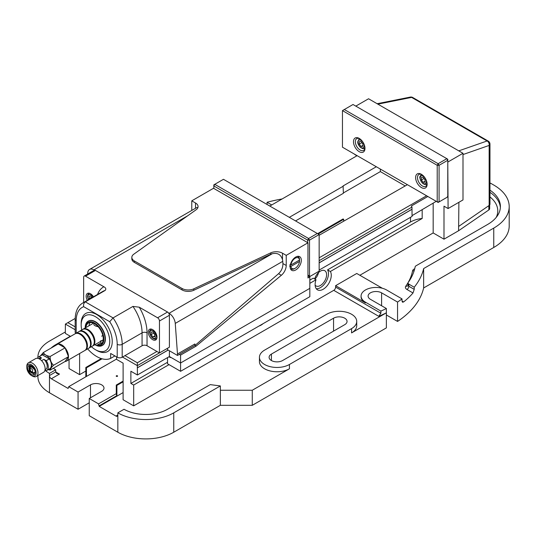 <?xml version="1.0" encoding="UTF-8"?>
<svg xmlns="http://www.w3.org/2000/svg" width="536" height="536" viewBox="0 0 536 536"><rect width="100%" height="100%" fill="white"/><g stroke="black" fill="none" stroke-linecap="round" stroke-linejoin="round"><path stroke-width="0.8" d="M447.774 161.725L448.089 208.544L443.989 206.179L443.989 239.183L433.175 232.939L433.175 203.452M458.896 202.3L458.588 230.748L443.989 239.183M85.827 371.053L79.616 374.644L69.05 368.547L69.05 359.616M101.244 358.571L85.827 367.468L85.827 376.795M102.068 358.812L86.45 367.823L85.827 367.468M123.113 381.82L116.895 385.404L116.279 385.049L123.113 381.103M317.6 233.656L343.073 218.949L343.697 219.304L318.223 234.018M68.266 387.823L68.119 388.453L51.342 378.771L59.509 374.054L56.829 373.492L55.69 371.951L49.48 375.542A2.633 1.521 -120 0 0 51.342 378.771M123.113 392.58L99.187 406.389L99.187 405.846L116.895 395.622L116.895 385.404M86.45 367.823L86.45 376.433L116.587 359.04M343.697 221.1L343.697 219.304M68.119 387.903A2.633 1.521 -120 0 0 68.199 387.87A2.633 1.521 -120 0 0 68.742 386.657L86.45 376.433M37.895 375.575L37.895 376.614A39.543 22.834 0 0 0 49.48 392.761L78.062 409.263L78.062 392.044L68.742 386.657M79.616 374.644L79.616 353.519M70.571 336.414L65.325 333.385L65.385 324.092L75.167 329.74M295.544 220.919L343.388 193.295L343.073 185.945L376.319 166.75M289.326 217.335L343.388 186.119M343.388 192.94L380.359 171.594L405.209 185.945M380.359 169.081L380.359 171.594M407.387 184.685L319.155 235.27M116.587 356.882L116.587 359.395L123.113 363.16L123.113 399.755L133.678 405.853L133.678 385.042L130.878 383.434L130.878 371.234L137.404 374.999L137.343 365.639L159.4 352.902M116.279 385.049L116.279 393.659A2.633 1.521 -120 0 0 116.895 395.622M122.489 357.063L137.343 365.639L137.343 362.765L124.975 355.629M115.964 416.077A2.633 1.521 -120 0 0 117.284 416.211A2.633 1.521 -120 0 0 117.833 414.998L115.964 416.077L99.187 406.389M78.062 392.044L90.49 384.868A7.906 4.569 180 0 1 99.106 383.877A7.906 4.569 180 0 1 103.991 388.098A7.906 4.569 180 0 1 101.672 391.327L89.251 398.496L98.57 403.883A2.633 1.521 -120 0 0 99.187 405.846M89.251 398.496L89.251 415.722L117.833 432.224A39.543 22.834 0 0 0 173.751 432.224L220.356 405.317L220.356 390.248L252.268 390.248L289.44 368.788A17.574 10.144 180 0 1 270.285 370.986A17.574 10.144 180 0 1 259.437 361.612L259.437 357.304A17.574 10.144 0 0 0 270.285 366.684A17.574 10.144 0 0 0 289.44 364.48L351.576 328.608A17.574 10.144 0 0 0 356.721 321.433A17.574 10.144 0 0 0 345.874 312.059A17.574 10.144 0 0 0 326.719 314.257L264.583 350.135A17.574 10.144 0 0 0 259.437 357.304M315.128 285.165A8.79 5.072 120 0 0 316.005 285.929A8.79 5.072 120 0 0 324.468 281.387A8.79 5.072 120 0 0 325.365 271.142A8.79 5.072 120 0 0 324.789 270.707A8.79 5.072 120 0 0 314.632 278.961M318.565 272.516A8.79 5.072 -60 0 1 314.954 279.149M316.253 288.716A11.424 6.593 120 0 0 325.942 281.903A11.424 6.593 120 0 0 327.563 269.876L330.357 271.491L422.18 218.48L422.18 209.797M330.357 271.491A11.424 6.593 -60 0 1 327.965 284.696A11.424 6.593 -60 0 1 317.48 289.829A11.424 6.593 -60 0 1 316.026 279.765L313.232 278.151L309.835 280.114M309.835 283.343L316.026 279.765M263.042 323.697A11.424 6.593 -60 0 1 259.069 325.995M200.906 359.576A11.424 6.593 -60 0 1 196.926 361.874M133.678 385.042L169.028 364.634M333.754 290.338L378.744 316.314L380.882 313.245L335.616 287.108A2.633 1.521 120 0 1 333.754 290.338L133.678 405.853M335.616 287.108L335.616 285.675L356.748 273.474L382.382 288.274M433.175 232.939L359.85 275.27M344.742 324.662L282.606 360.534A7.906 4.569 180 0 1 273.983 361.525A7.906 4.569 180 0 1 269.106 357.304A7.906 4.569 180 0 1 271.417 354.082L333.553 318.203A7.906 4.569 180 0 1 342.176 317.212A7.906 4.569 180 0 1 347.053 321.433A7.906 4.569 180 0 1 344.742 324.662M356.721 321.433L356.721 325.741A17.574 10.144 180 0 1 351.576 332.91L386.369 312.823L386.369 308.515A110.724 63.925 180 0 1 380.882 311.088L380.882 313.245M220.356 405.317L252.268 405.317L252.268 390.248M252.268 405.317L386.369 327.891L386.369 312.823A110.724 63.925 0 0 1 378.744 316.314M220.356 390.248L220.356 385.94L173.751 412.847A39.543 22.834 180 0 1 117.833 412.847L117.833 432.224M89.251 402.804L78.062 409.263M402.013 301.044L402.482 302.21L403.601 301.962L402.013 301.044L402.013 298.894A110.724 63.925 180 0 1 397.558 302.063L397.558 321.433A110.724 63.925 0 0 0 423.641 287.953L493.757 247.471A52.722 30.438 0 0 0 509.2 225.944L509.2 206.574A52.722 30.438 180 0 1 493.757 228.095L423.641 268.576A110.724 63.925 180 0 1 414.221 287.222L414.221 289.373L408.821 286.251A2.633 1.521 180 0 1 408.05 285.179L408.05 283.028A2.633 1.521 180 0 1 408.244 282.452A101.934 58.853 180 0 0 415.172 266.76A2.633 1.521 180 0 1 415.929 265.856L487.546 224.51A43.939 25.366 0 0 0 500.41 206.574A43.939 25.366 0 0 0 489.971 190.153M397.558 321.433L386.369 314.974M220.356 385.94L210.219 384.62L167.54 409.263A30.753 17.755 0 0 1 124.044 409.263L117.833 412.847M55.69 345.412L55.69 344.688L70.296 336.26M37.895 357.244L37.895 357.592A39.543 22.834 180 0 1 37.895 357.244A39.543 22.834 180 0 1 49.48 341.097L65.325 331.952M49.48 392.761L49.48 373.384A39.543 22.834 180 0 1 44.95 370.255M49.48 373.384L55.69 369.8L55.69 371.951M55.69 344.688A30.753 17.755 0 0 0 51.128 348.052M53.339 368.279A30.753 17.755 0 0 0 55.69 369.8M98.57 403.883L116.279 393.659M489.656 204.987L489.656 208.631A3.518 2.03 180 0 1 488.839 209.938L458.588 230.748M414.737 268.697L414.06 269.085A5.273 3.042 0 0 0 412.553 270.901A99.301 57.332 180 0 1 405.799 286.177A5.273 3.042 0 0 0 406.958 289.48L413.008 292.978A110.724 63.925 180 0 1 403.601 301.962M269.876 206.032L267.075 204.484M267.075 204.417L267.075 202.266L271.739 204.96M413.008 292.978L414.221 289.373M406.958 289.48A2.633 1.521 120 0 0 408.821 286.251L408.821 284.1A2.633 1.521 180 0 1 408.05 283.028M408.821 284.1L414.221 287.222M489.971 183.647L490.648 183.252L493.757 185.047A52.722 30.438 180 0 1 509.2 206.574M267.075 202.266A110.724 63.925 180 0 1 282.124 198.963M423.641 287.953L423.641 268.576M65.385 324.092L75.181 318.444M269.816 206.065L357.117 155.668M75.167 326.873L67.871 322.659M319.155 260.67L411.983 207.07L411.367 205.998L427.829 196.491M426.589 195.774L319.155 257.796M156.914 351.469L137.343 362.765M436.217 201.335L412.05 215.646M319.155 270.07L412.05 216.437L411.983 207.07M422.18 218.48A21.969 12.683 0 0 0 410.496 221.998L327.563 269.876M130.878 383.434L167.54 362.262M116.419 376.352A0.677 0.389 180 0 1 117.377 375.803A0.677 0.389 180 0 1 116.419 376.352M356.808 155.842L353.639 153.658M365.445 302.177A14.941 8.623 180 0 1 361.07 296.08L361.07 296.797A14.941 8.623 0 0 0 365.445 302.894L365.445 302.177L380.882 311.088M381.599 305.761L381.599 292.85A7.906 4.569 0 0 0 372.982 291.859A7.906 4.569 0 0 0 368.098 296.08A7.906 4.569 0 0 0 370.416 299.309L386.369 308.515M381.599 292.85L397.558 302.063M361.07 296.08A14.941 8.623 180 0 1 370.289 288.107A14.941 8.623 180 0 1 386.57 289.976L402.013 298.894M489.971 144.124A3.518 3.518 0 0 0 488.216 141.082A3.518 2.03 120 0 0 487.097 140.981A3.518 2.647 70.8 0 1 489.147 145.43A3.518 2.03 -0 0 0 489.971 144.124L489.971 204.149A3.518 2.03 180 0 1 489.147 205.456L458.896 226.266M410.275 97.09L410.275 97.09A3.518 2.305 78.7 0 1 411.608 97.398A3.518 2.03 -60 0 1 412.72 97.498A3.518 3.518 0 0 0 410.275 97.09L377.13 103.716M137.404 374.999L169.403 356.527L180.585 362.986L180.585 355.093L179.346 354.37L194.883 345.405L194.883 343.971L177.483 354.015L175.259 323.409L282.753 261.34A8.79 5.072 60 0 0 282.492 259.672C280.951 254.533 277.521 252.55 272.214 253.736A8.79 5.072 -0 0 0 270.754 254.285L193.784 290.271A8.79 5.072 180 0 1 182.039 289.916L134.402 262.412A8.79 5.072 180 0 1 131.829 258.828L131.829 257.394A8.79 5.072 180 0 1 133.786 254.198L196.116 209.764A8.79 5.072 0 0 0 198.072 206.568A8.79 5.072 0 0 0 195.499 202.983L195.499 208.29M308.589 276.167L309.212 275.805M365.445 302.894L335.616 285.675M355.817 106.121L368.554 98.765L462.997 153.296L462.997 199.935L448.089 208.544M462.997 153.296L448.089 161.906M137.404 367.823L168.163 350.068M319.155 262.895L412.05 209.261M137.343 367.79L168.096 350.035M319.155 262.821L411.983 209.228M364.956 147.789A6.807 3.933 60 0 1 363.569 150.408A6.807 3.933 60 0 1 356.755 146.475A6.807 3.933 60 0 1 356.762 138.61A6.807 3.933 60 0 1 359.716 138.717M364.976 148.365A8.127 4.69 -120 0 0 359.234 138.409A8.127 4.69 -120 0 0 353.485 141.725A8.127 4.69 -120 0 0 359.234 151.681A8.127 4.69 -120 0 0 364.976 148.365M342.457 110.604L437.215 165.316L437.215 201.905L342.457 147.199L342.457 110.604L353.016 104.507L446.843 158.676L438.147 163.701L437.215 165.316L439.078 165.316L447.774 160.291L447.774 196.169L447.158 197.241L439.078 201.905L439.078 165.316L438.147 163.701L344.32 109.532M427.118 184.237A8.127 4.69 -120 0 0 421.37 174.28A8.127 4.69 -120 0 0 415.621 177.604A8.127 4.69 -120 0 0 421.37 187.56A8.127 4.69 -120 0 0 427.118 184.237M427.098 183.667A6.807 3.933 60 0 1 425.705 186.28A6.807 3.933 60 0 1 418.897 182.347A6.807 3.933 60 0 1 418.897 174.481A6.807 3.933 60 0 1 421.852 174.589M438.147 202.447L439.078 201.905L437.215 201.905L438.147 202.447M447.774 159.219L447.774 160.291L446.843 158.676L447.774 159.219M213.831 188.451L213.831 185.945L214.762 184.33L223.465 179.305L319.155 234.554L319.155 271.142L310.143 276.348L307.966 275.089M309.52 275.986L309.52 240.115L308.589 238.5L214.762 184.33L213.831 184.866L213.831 185.945L307.657 240.115L307.657 242.627M317.292 233.475L308.589 238.5L307.657 240.115L309.52 240.115L319.155 234.554M282.492 259.672L282.492 253.206A8.79 5.072 0 0 0 270.754 252.851L270.754 254.285M278.566 273.695L281.34 275.296L196.122 346.122L194.99 345.465L278.566 273.695C281.527 270.874 282.975 267.498 282.914 263.565L282.753 261.34M282.492 253.206L286.224 255.357L286.224 265.474L282.914 263.565M272.214 253.736L169.068 313.285A8.79 5.072 60 0 1 175.259 323.409M281.34 275.296A8.79 5.072 120 0 0 286.224 265.474M197.891 207.593L196.839 207.512L89.539 269.467A8.79 5.072 60 0 1 93.934 269.903L187.667 215.787M89.539 269.467A8.79 5.072 60 0 0 87.743 272.878L87.649 274.043M134.402 262.412L134.402 260.978A8.79 5.072 180 0 1 131.829 257.394M134.402 260.978L182.039 288.482L182.039 289.916M193.784 290.271L193.784 288.837A8.79 5.072 180 0 1 182.039 288.482M193.784 288.837L270.754 252.851M191.774 210.44L191.774 200.833L213.522 188.277L307.966 242.801L286.224 255.357M191.774 200.833L195.499 202.983M169.068 313.285L168.572 312.997M94.43 270.191L93.934 269.903M194.883 345.405L194.883 343.971M196.122 346.122L180.585 355.093M167.54 357.599L167.54 363.77L180.585 371.307L309.835 296.689L309.835 288.361L180.585 362.986L309.835 288.361L309.835 276.884L307.966 277.963L307.966 242.801M290.137 266.734A7.906 4.569 -60 0 1 293.587 258.774A7.906 4.569 -60 0 1 299.684 256.657A7.906 4.569 -60 0 1 299.684 265.789A7.906 4.569 -60 0 1 291.772 270.352A7.906 4.569 -60 0 1 290.137 266.734M290.539 268.905A7.906 4.569 120 0 0 290.921 268.844M297.949 256.664A7.906 4.569 120 0 0 297.808 256.309M167.54 348.273L167.54 349.707L177.483 355.448L177.483 354.015M169.403 350.785L169.403 356.527M307.966 275.805L309.835 276.884M177.483 355.448L179.346 354.37M180.585 371.307L180.585 362.986L170.77 357.318L170.334 357.566L168.967 356.775M132.948 306.418A32.515 18.773 60 0 1 142.067 332.849A3.518 2.03 180 0 1 147.031 332.849A36.026 20.804 -120 0 0 139.253 307.188L132.948 306.418L113.069 317.902L85.311 301.875A32.515 18.773 -120 0 0 82.933 302.894C77.968 305.815 75.375 311.255 75.167 319.215A3.518 2.03 180 0 0 76.199 320.649A28.998 16.743 60 0 1 83.69 306.679C83.288 304.602 83.83 303.001 85.311 301.875L105.197 290.398C106.309 289.072 105.867 287.859 103.863 286.76A36.026 20.804 -120 0 0 97.539 294.465M142.067 345.76L122.181 357.244L122.181 344.326L142.067 332.849L142.067 345.76A3.518 2.03 180 0 1 147.031 345.76L147.031 332.849M83.656 302.478L83.656 277.239A2.633 1.521 60 0 1 84.199 276.033A2.633 1.521 60 0 1 85.519 276.167L103.863 286.76M87.314 300.368A6.151 3.551 60 0 1 87.415 293.44A6.151 3.551 60 0 1 93.465 296.817M81.753 329.962A20.214 11.671 60 0 1 85.358 315.704A20.214 11.671 60 0 1 105.565 327.375A20.214 11.671 60 0 1 105.565 350.712A20.214 11.671 60 0 1 95.462 349.707A20.214 11.671 60 0 1 91.421 346.705M83.69 306.679L109.719 321.707A28.998 16.743 60 0 1 117.21 344.326L117.21 357.244L110.651 353.459L110.651 358.383A29.44 16.998 60 0 1 87.636 348.889M75.167 319.215L75.167 332.132A3.518 2.03 0 0 0 75.877 333.352M109.719 321.707L113.069 317.902A32.515 18.773 -120 0 1 122.181 344.326A3.518 2.03 0 0 1 117.21 344.326M117.21 357.244A3.518 2.03 0 0 0 122.181 357.244M85.519 276.167L95.462 270.425A2.633 1.521 -120 0 0 94.142 270.298L84.199 276.033M95.462 270.425L167.54 312.039L157.597 317.781A2.633 1.521 60 0 1 159.46 321.01L159.46 352.936L147.031 345.76M159.46 321.01L169.403 315.269A2.633 1.521 -120 0 0 167.54 312.039M169.403 315.269L169.403 347.201L159.46 352.936M139.253 307.188L157.597 317.781M152.626 339.663A6.151 3.551 60 0 1 148.606 334.243A6.151 3.551 60 0 1 149.551 329.312A6.151 3.551 60 0 1 155.701 332.863A6.151 3.551 60 0 1 155.701 339.971A6.151 3.551 60 0 1 152.626 339.663M114.918 355.917L110.651 358.383M88.118 321.211L88.433 321.031A14.057 8.12 60 0 1 102.49 329.151A14.057 8.12 60 0 1 102.49 345.385L102.182 345.559A14.057 8.12 -120 0 0 102.182 329.325A14.057 8.12 -120 0 0 88.118 321.211A14.057 8.12 -120 0 0 85.211 327.643L85.211 327.965A13.179 7.611 60 0 1 94.296 322.853A13.179 7.611 60 0 1 103.817 338.156A13.179 7.611 60 0 1 95.937 345.197A3.075 1.776 60 0 1 95.033 344.615M40.522 355.79L43.336 352.547C44.381 354.571 46.652 355.884 50.156 356.487C50.062 360.125 51.195 363.053 53.56 365.271C51.195 367.596 50.062 369.21 50.156 370.115L48.173 369.639M48.474 369.465A8.321 4.804 -120 0 0 49.975 359.468A8.321 4.804 -120 0 0 40.569 355.77M50.156 356.487L65.064 347.871L58.25 343.938L43.336 352.547M44.642 356.172A6.372 3.678 60 0 1 46.987 357.525M94.276 341.6A9.226 5.327 -120 0 0 94.282 341.419A9.226 5.327 -120 0 0 87.757 330.122A9.226 5.327 -120 0 0 87.603 330.035M89.17 347.998L92.279 346.202A9.668 5.581 -120 0 0 94.282 341.78A9.668 5.581 -120 0 0 87.448 329.942A9.668 5.581 -120 0 0 82.611 329.466L79.502 331.255A9.668 5.581 60 0 1 89.17 336.836A9.668 5.581 60 0 1 89.17 347.998A9.668 5.581 60 0 1 88.849 348.159M82.933 329.298A9.668 5.581 60 0 1 83.234 329.104A9.668 5.581 60 0 1 92.902 334.685A9.668 5.581 60 0 1 92.902 345.847A9.668 5.581 60 0 1 92.581 346.008M90.551 343.75A9.226 5.327 -120 0 0 90.551 343.576A9.226 5.327 -120 0 0 84.025 332.273A9.226 5.327 -120 0 0 83.877 332.186M85.445 350.149L88.547 348.36A9.668 5.581 -120 0 0 90.551 343.931A9.668 5.581 -120 0 0 83.717 332.092A9.668 5.581 -120 0 0 78.886 331.617L75.777 333.412A9.668 5.581 60 0 1 85.445 338.993A9.668 5.581 60 0 1 85.445 350.149A9.668 5.581 60 0 1 85.124 350.316M86.825 345.901A9.226 5.327 -120 0 0 86.825 345.727A9.226 5.327 -120 0 0 80.299 334.424A9.226 5.327 -120 0 0 80.145 334.337M66.491 361.097L84.822 350.51A9.668 5.581 -120 0 0 86.825 346.089A9.668 5.581 -120 0 0 79.991 334.25A9.668 5.581 -120 0 0 75.154 333.767L56.823 344.353A9.668 5.581 60 0 1 64.273 346.939A9.668 5.581 60 0 1 68.494 356.668A9.668 5.581 60 0 1 66.491 361.097A9.668 5.581 60 0 1 65.017 361.539M98.155 326.705C95.535 326.203 94.061 325.419 93.746 324.36M65.064 347.871L68.474 356.654L53.56 365.271M68.474 356.654L65.064 361.505L50.156 370.115M55.704 345.405A9.668 5.581 60 0 1 56.823 344.353M101.652 336.186L102.825 335.509M100.808 341.278A3.075 1.776 60 0 1 100.574 343.1L97.472 344.896A3.075 1.776 60 0 1 97.143 345.184A3.075 1.776 60 0 1 95.937 345.197A13.179 7.611 60 0 1 94.879 344.702L95.153 344.869A14.057 8.12 -120 0 0 96.648 345.599A14.057 8.12 -120 0 0 102.182 345.559M83.234 329.104L92.802 323.583A9.668 5.581 60 0 1 93.639 323.242M103.18 339.764A9.668 5.581 60 0 1 102.47 340.32A9.668 5.581 60 0 1 100.674 340.775M100.574 343.1A12.301 7.102 -120 0 0 102.034 343.154M90.128 322.538A12.301 7.102 -120 0 0 88.996 325.774M85.894 327.57A12.301 7.102 60 0 1 88.38 323.087A12.301 7.102 60 0 1 100.681 330.196A12.301 7.102 60 0 1 100.681 344.4A12.301 7.102 60 0 1 97.472 344.896M289.675 264.985L290.927 264.985A6.151 3.551 -60 0 1 295.229 258.191A6.151 3.551 -60 0 1 299.537 260.014L299.544 259.29A7.028 4.06 120 0 0 298.123 256.771A7.028 4.06 120 0 0 297.098 256.449M290.927 264.985L299.537 260.014M298.921 260.369L299.544 260.731L299.537 261.447A6.151 3.551 -60 0 1 295.229 268.241A6.151 3.551 -60 0 1 290.927 266.419L289.675 266.419M290.304 268.214A7.028 4.06 120 0 0 291.095 268.945A7.028 4.06 120 0 0 294.612 268.596L295.229 268.241M299.537 261.447L290.927 266.419M89.304 299.215L88.936 296.267L90.798 296.1L92.038 297.641M91.421 296.877L91.79 297.781M88.936 298.753L91.421 297.319M151.072 332.146L152.934 331.978L154.804 334.297L154.804 336.782L152.934 336.95L151.072 334.632L151.072 332.146M153.557 332.749L154.804 334.739M151.072 334.632L153.557 333.191M152.934 336.95L154.804 335.871M361.097 146.455L359.234 144.137L359.234 141.651L361.097 141.484L362.959 143.802L362.959 146.288L361.097 146.455L362.959 145.377M361.72 142.254L362.959 144.244M359.234 144.137L361.72 142.703M421.37 177.523L423.232 177.356L425.095 179.681L425.095 182.166L423.232 182.327L421.37 180.009L421.37 177.523M423.855 178.133L425.095 180.123M421.37 180.009L423.855 178.575M423.232 182.327L425.095 181.255M45.004 370.014L46.223 370.718A7.906 4.569 60 0 0 46.659 370.51L49.768 368.721A7.906 4.569 -120 0 0 49.332 358.879L46.223 360.668L43.878 359.321L41.574 360.654M39.61 359.08L41.533 357.968L39.195 356.614L42.297 354.819L49.332 358.879M46.223 360.668A7.906 4.569 60 0 1 46.659 370.51M37.5 358.303A7.906 4.569 60 0 1 38.753 356.815A7.906 4.569 60 0 1 39.195 356.614M42.297 354.819A7.906 4.569 -120 0 0 41.862 355.02L38.753 356.815M43.878 359.321A6.372 3.678 60 0 1 45.895 369.183L45.064 369.659M38.693 358.624L39.523 358.149A6.372 3.678 60 0 1 41.533 357.968M32.395 376.078A7.906 4.569 -120 0 0 36.348 376.466A7.906 4.569 -120 0 0 36.348 367.334A7.906 4.569 -120 0 0 28.435 362.772A7.906 4.569 -120 0 0 26.8 366.39L26.8 367.468A6.593 3.806 60 0 1 31.463 364.775A6.593 3.806 60 0 1 36.12 372.848A6.593 3.806 60 0 1 31.463 375.542L32.395 376.078L31.463 375.542A6.593 3.806 60 0 1 26.8 367.468M31.463 374.463A5.273 3.042 -120 0 0 35.188 372.312A5.273 3.042 -120 0 0 31.463 365.853A5.273 3.042 -120 0 0 27.731 368.004A5.273 3.042 -120 0 0 31.463 374.463M36.348 376.466L43.49 372.346A7.906 4.569 -120 0 0 43.49 363.214A7.906 4.569 -120 0 0 35.584 358.644L28.435 362.772M35.128 371.482A3.518 2.03 60 0 1 32.703 372.312L31.463 371.595A1.755 1.012 60 0 1 30.217 369.438A1.755 1.012 60 0 1 31.463 368.721A1.755 1.012 60 0 1 32.703 370.872A1.755 1.012 60 0 1 31.463 371.595M30.217 369.438L30.217 368.004A3.518 2.03 60 0 1 30.579 366.725M33.922 374.054L29.192 371.415L29.212 366.128L32.039 367.321L29.654 366.885L29.688 371.26L33.467 373.311L33.922 374.054L33.467 373.311M271.417 354.082L271.417 360.534M333.553 318.203L333.553 331.121M351.576 332.91L351.576 328.608M289.44 368.788L289.44 364.48M173.751 432.224L173.751 412.847M59.509 374.054A28.12 16.234 180 0 1 55.69 371.837M489.971 196.926A41.299 23.845 180 0 1 496.189 217.422M412.553 270.901A2.633 2.137 -169 0 0 414.234 270.506M414.583 269.3A2.633 1.521 60 0 1 414.06 269.085M405.799 286.177A2.633 1.99 -144.7 0 0 407.956 285.547L408.05 285.179M500.376 207.646A43.939 25.366 0 0 0 489.971 192.303M493.757 228.095L493.757 247.471M410.496 217.335L410.496 221.998M462.997 154.556L489.147 145.43L489.147 205.456M488.839 205.67L488.839 209.938M377.86 104.145L411.608 97.398L487.097 140.981L458.783 150.864M90.49 397.779L90.49 384.868M82.933 302.894L102.818 291.416A32.515 18.773 60 0 1 105.197 290.398M96.071 350.048A21.969 12.683 -120 0 0 96.701 350.423A21.969 12.683 -120 0 0 112.238 341.211A21.969 12.683 -120 0 0 96.279 314.317A21.969 12.683 -120 0 0 81.184 324.26M76.199 333.164L76.199 320.649M88.507 299.678A4.395 2.539 60 0 1 88.601 294.78A4.395 2.539 60 0 1 92.896 297.145M89.82 293.42A5.273 3.042 -120 0 0 88.788 293.661L87.837 294.666L87.435 296.555L88.366 299.758M156.043 336.253A4.395 2.539 60 0 1 151.387 336.675A4.395 2.539 60 0 1 151.387 330.457A4.395 2.539 60 0 1 156.043 336.253M151.956 329.292A5.273 3.042 -120 0 0 150.924 329.54C149.698 330.792 149.249 331.75 149.578 332.427C150.737 338.611 155.159 339.931 156.197 338.672A5.273 3.042 -120 0 0 156.927 337.901M357.988 142.174A4.395 2.539 60 0 1 362.651 141.759A4.395 2.539 60 0 1 362.651 147.976A4.395 2.539 60 0 1 357.988 142.174M359.85 138.804A5.273 3.042 -120 0 0 359.08 139.045L357.733 141.819C357.559 143.125 358.329 144.847 360.038 146.991C362.222 148.686 363.656 149.075 364.353 148.177A5.273 3.042 -120 0 0 364.942 147.628M426.341 181.637A4.395 2.539 60 0 1 421.678 182.052A4.395 2.539 60 0 1 421.678 175.841A4.395 2.539 60 0 1 426.341 181.637M421.986 174.682A5.273 3.042 -120 0 0 421.216 174.917C419.996 176.17 419.547 177.135 419.869 177.811C421.028 183.995 425.457 185.315 426.488 184.049A5.273 3.042 -120 0 0 427.085 183.5M412.72 97.498L488.216 141.082M94.282 341.419L94.282 341.78M90.551 343.576L90.551 343.931M86.825 345.727L86.825 346.089M102.47 340.32L92.902 345.847M290.398 268.543L291.095 268.945M297.433 256.369L298.123 256.771M88.788 293.661L89.438 293.286M156.197 338.672L156.847 338.296M150.924 329.54L151.574 329.158M364.353 148.177L364.956 147.829M359.08 139.045L359.683 138.697M426.488 184.049L427.092 183.707M421.216 174.917L421.819 174.569M34.003 372.634L35.108 373.15M32.334 366.477L29.212 366.128M33.393 373.358L31.249 372.808C27.463 368.446 29.735 366.175 29.654 366.885L29.654 366.885M32.073 367.334L34.632 369.726"/></g></svg>
